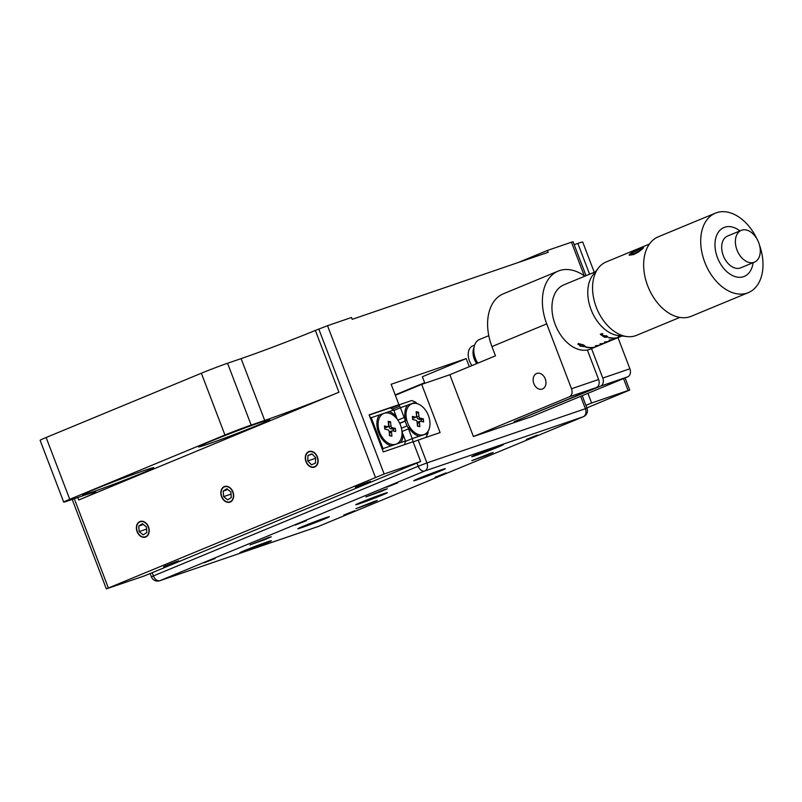<?xml version="1.0" encoding="UTF-8"?>
<svg xmlns="http://www.w3.org/2000/svg" width="802" height="802" viewBox="0 0 802 802"><rect width="100%" height="100%" fill="white"/><g stroke="black" fill="none" stroke-linecap="round" stroke-linejoin="round"><path stroke-width="1.2" d="M207.828 444.178A38.085 1.193 159.1 0 0 247.156 429.501A38.085 1.193 159.1 0 0 269.673 419.707A38.085 1.193 159.1 0 0 260.359 422.413A38.085 1.193 159.1 0 0 221.031 437.1A38.085 1.193 159.1 0 0 198.515 446.884A38.085 1.193 159.1 0 0 207.828 444.178M91.869 492.197A38.085 1.193 159.1 0 0 131.207 477.521A38.085 1.193 159.1 0 0 153.713 467.736A38.085 1.193 159.1 0 0 144.41 470.443A38.085 1.193 159.1 0 0 105.072 485.12A38.085 1.193 159.1 0 0 82.566 494.904A38.085 1.193 159.1 0 0 91.869 492.197M317.422 456.97A8.271 6.175 -108.9 0 0 309.031 451.506A8.271 6.175 -108.9 0 0 306.003 461.691A8.271 6.175 -108.9 0 0 314.384 467.155A8.271 6.175 -108.9 0 0 317.422 456.97M232.961 491.947A8.271 6.175 -108.9 0 0 224.58 486.483A8.271 6.175 -108.9 0 0 221.552 496.669A8.271 6.175 -108.9 0 0 229.933 502.132A8.271 6.175 -108.9 0 0 232.961 491.947M148.51 526.924A8.271 6.175 -108.9 0 0 140.119 521.46A8.271 6.175 -108.9 0 0 137.092 531.646A8.271 6.175 -108.9 0 0 145.473 537.109A8.271 6.175 -108.9 0 0 148.51 526.924M165.332 566.122L178.766 560.809L165.332 566.122M357.07 486.714L370.504 481.4L357.07 486.714M227.557 363.266L251.156 425.06A19.849 0.622 159.1 0 0 224.951 435.015L201.352 373.221A19.849 0.622 -20.9 0 1 227.557 363.266L241.111 358.624A56.25 1.754 159.1 0 0 315.356 330.424L327.517 325.692L384.148 474.002L106.345 588.858L144.44 575.896L420.639 461.511L413.09 441.742L383.276 451.937L369.11 414.865L398.925 404.659L391.145 384.268L466.203 358.584L422.373 376.729L424.88 383.286M251.156 425.06L264.71 420.418A56.25 1.754 159.1 0 0 338.955 392.218L78.746 499.987A56.25 1.754 159.1 0 0 95.849 492.057A56.25 1.754 159.1 0 0 82.105 496.047L68.551 500.689A19.849 0.622 159.1 0 1 63.699 502.102A19.849 0.622 159.1 0 1 69.734 499.295L224.951 435.015M466.203 358.584L469.29 366.684M587.906 393.331L591.605 403.005L585.911 405.361M327.517 325.692L351.497 317.482L352.198 319.336L548.187 252.269L547.475 250.414L518.343 262.485M586.874 407.887L629.71 390.053L628.086 390.514L623.535 378.574M584.297 275.828L571.455 242.214L573.079 241.743L586.031 275.677M574.182 244.64L577.831 243.397A19.849 0.622 -20.9 0 1 582.683 241.983L594.252 272.269M571.455 242.214L547.475 250.414M591.605 403.005L628.086 390.514M424.649 382.694L395.196 394.885M398.925 404.659L390.654 408.088M473.822 345.542A13.233 8.802 67.5 0 0 469.461 360.96A13.233 8.802 67.5 0 0 471.977 365.572M384.148 474.002L420.639 461.511M63.699 502.102L40.1 440.298A19.849 0.622 -20.9 0 1 46.135 437.501L69.734 499.295M201.352 373.221L46.135 437.501M397.702 482.874L386.684 487.225L397.702 482.874M384.469 489.571L365.902 496.909L380.509 491.696L387.266 488.759L384.469 489.571M490.383 453.32L471.817 460.659L486.423 455.446L493.18 452.508L490.383 453.32M374.434 501.34L355.867 508.689L370.464 503.466L377.221 500.528L374.434 501.34M268.51 537.591L249.953 544.929L264.55 539.716L271.307 536.779L268.51 537.591M441.19 469.882A16.892 0.531 159.1 0 0 423.747 476.398A16.892 0.531 159.1 0 0 413.762 480.739A16.892 0.531 159.1 0 0 417.892 479.536A16.892 0.531 159.1 0 0 435.336 473.02A16.892 0.531 159.1 0 0 445.321 468.679A16.892 0.531 159.1 0 0 441.19 469.882M383.216 493.892A16.892 0.531 159.1 0 0 365.772 500.408A16.892 0.531 159.1 0 0 355.777 504.749A16.892 0.531 159.1 0 0 359.908 503.546A16.892 0.531 159.1 0 0 377.361 497.039A16.892 0.531 159.1 0 0 387.346 492.699A16.892 0.531 159.1 0 0 383.216 493.892M325.241 517.902A16.892 0.531 159.1 0 0 307.788 524.418A16.892 0.531 159.1 0 0 297.803 528.759A16.892 0.531 159.1 0 0 301.933 527.556A16.892 0.531 159.1 0 0 319.386 521.049A16.892 0.531 159.1 0 0 329.371 516.709A16.892 0.531 159.1 0 0 325.241 517.902M499.175 445.872A16.892 0.531 159.1 0 0 481.721 452.378A16.892 0.531 159.1 0 0 471.736 456.719A16.892 0.531 159.1 0 0 475.867 455.526A16.892 0.531 159.1 0 0 493.32 449.01A16.892 0.531 159.1 0 0 503.305 444.669A16.892 0.531 159.1 0 0 499.175 445.872M267.267 541.921A16.892 0.531 159.1 0 0 249.813 548.428A16.892 0.531 159.1 0 0 239.828 552.768A16.892 0.531 159.1 0 0 243.958 551.565A16.892 0.531 159.1 0 0 261.402 545.059A16.892 0.531 159.1 0 0 271.387 540.718A16.892 0.531 159.1 0 0 267.267 541.921M306.394 520.688L295.377 525.039L306.394 520.688M215.096 558.503L204.079 562.854L215.096 558.503M354.785 510.694L343.767 515.054L354.785 510.694M446.092 472.879L435.075 477.24L446.092 472.879M537.39 435.065L526.373 439.426L537.39 435.065M533.851 383.607A8.271 6.175 -108.9 0 0 542.232 389.07A8.271 6.175 -108.9 0 0 545.26 378.885A8.271 6.175 -108.9 0 0 536.879 373.421A8.271 6.175 -108.9 0 0 533.851 383.607M587.345 349.993L598.613 379.486A6.616 4.932 71.1 0 1 596.407 387.556L514.232 421.591L600.578 386.133A6.616 4.932 -108.9 0 0 602.783 378.063L591.535 348.609M602.783 378.063L629.881 368.79A6.616 4.932 71.1 0 1 627.675 376.86L531.806 416.559L473.431 436.539L569.3 396.84A6.616 4.932 -108.9 0 0 571.505 388.769L598.613 379.486M546.723 323.878L491.947 346.574A46.326 30.817 -112.5 0 1 503.405 293.783L558.192 271.096A46.326 30.817 67.5 0 0 546.723 323.878L571.505 388.769M584.798 276.189A46.326 30.817 67.5 0 0 558.192 271.096M491.947 346.574L495.486 355.837L449.832 374.745L473.431 436.539M629.881 368.79L617.991 337.652M395.346 395.286L421.692 384.379L440.087 432.579L418.203 440.067L426.935 462.934L585.39 408.709L580.658 396.328M405.401 441.441L412.228 438.624L413.2 441.902L418.203 440.067M449.832 374.745L421.692 384.379M473.952 352.629A12.571 8.361 67.5 0 0 477.671 363.216M476.779 363.587A13.233 8.802 -112.5 0 1 474.042 347.416M583.224 344.83L584.748 346.695L580.117 346.123L578.222 343.577L583.224 344.83M577.871 344.369L578.222 343.577M595.435 271.778L563.806 284.88A34.747 23.118 67.5 0 0 562.603 285.442A34.747 23.118 67.5 0 0 556.127 326.735A34.747 23.118 67.5 0 0 590.392 349.081L596.558 346.534A34.747 23.118 67.5 0 1 585.731 347.126L586.192 346.935A34.747 23.118 67.5 0 0 597.009 346.344L601.119 344.639A34.747 23.118 67.5 0 1 595.415 345.832L595.876 345.642A34.747 23.118 67.5 0 0 601.58 344.449L605.68 342.745A34.747 23.118 67.5 0 1 599.986 343.938L600.437 343.747A34.747 23.118 67.5 0 0 606.142 342.564L610.252 340.86A34.747 23.118 67.5 0 1 604.548 342.043L604.999 341.863A34.747 23.118 67.5 0 0 610.703 340.67L614.813 338.965A34.747 23.118 67.5 0 1 609.109 340.158L609.57 339.968A34.747 23.118 67.5 0 0 615.274 338.775L619.385 337.081A34.747 23.118 67.5 0 1 608.558 337.672L609.009 337.482A34.747 23.118 67.5 0 0 619.836 336.89L622.021 335.978M621.36 335.908A34.747 23.118 67.5 0 1 618.703 336.188L618.242 336.379A34.747 23.118 67.5 0 0 621.63 335.938M603.114 336.359L600.297 334.314L602.172 333.532A34.747 23.118 67.5 0 0 602.873 333.983L601.32 334.624L602.803 335.707L606.693 335.807L607.164 337.241L604.127 337.221L606.593 337.03L606.252 335.968L603.114 336.359M607.726 336.539L606.954 336.79M579.896 345.622L580.117 346.123M584.087 345.251L584.397 345.933M584.508 346.163L584.748 346.695M603.284 335.396L603.535 335.928M601.039 334.003L601.32 334.624M584.498 346.113A30.446 20.25 67.5 0 0 585.179 346.043M582.813 345L578.934 344.008L580.528 345.953L584.177 346.504L582.603 344.549M578.683 343.467L578.934 344.008M642.021 247.116A39.709 26.416 67.5 0 0 641.68 247.257L606.111 261.983A39.709 26.416 67.5 0 0 598.543 267.828A39.709 26.416 67.5 0 0 594.964 303.356A39.709 26.416 67.5 0 0 618.693 334.023A39.709 26.416 67.5 0 0 627.014 336.579A39.709 26.416 67.5 0 0 636.497 335.356L679.815 317.422M627.014 336.579L618.202 335.527A35.077 23.328 -112.5 0 1 610.853 333.271A35.077 23.328 -112.5 0 1 589.891 306.184A35.077 23.328 -112.5 0 1 593.049 274.805L598.543 267.828M756.968 238.956A43.017 28.611 67.5 0 0 734.692 214.595A43.017 28.611 67.5 0 0 715.394 213.142L658.332 236.78A43.017 28.611 67.5 0 0 644.487 274.254A43.017 28.611 67.5 0 0 671.956 314.815A43.017 28.611 67.5 0 0 691.254 316.269L748.316 292.63A43.017 28.611 67.5 0 0 759.464 244.991M715.394 213.142A43.017 28.611 67.5 0 0 701.549 250.615A43.017 28.611 67.5 0 0 729.028 291.186A43.017 28.611 67.5 0 0 748.316 292.63M739.915 230.926A26.476 17.614 67.5 0 0 735.885 228.38A26.476 17.614 67.5 0 0 715.053 242.555A26.476 17.614 67.5 0 0 732.396 275.507A26.476 17.614 67.5 0 0 753.088 262.715M741.248 230.375L727.554 236.049A17.203 11.449 67.5 0 0 722.021 251.036A17.203 11.449 67.5 0 0 733.008 267.256A17.203 11.449 67.5 0 0 740.727 267.838L754.421 262.164A17.203 11.449 67.5 0 0 759.955 247.176A17.203 11.449 67.5 0 0 748.968 230.956A17.203 11.449 67.5 0 0 741.248 230.375A17.203 11.449 67.5 0 0 735.715 245.362A17.203 11.449 67.5 0 0 746.702 261.592A17.203 11.449 67.5 0 0 754.421 262.164M649.43 244.049L642.352 246.976A39.709 26.416 67.5 0 0 639.986 248.179L639.314 248.45A39.709 26.416 67.5 0 1 641.68 247.257M638.773 251.848L633.65 254.565L629.159 255.186L632.016 252.219L642.021 247.668L643.485 247.547L642.743 248.64L638.773 251.848M630.312 253.693L630.332 254.615L634.462 253.382L639.886 250.655L642.191 248.139L630.312 253.693M630.382 253.803L630.412 254.715L634.542 253.482L639.966 250.765L642.202 249.001L642.191 248.139M642.202 249.001L642.262 248.249L642.202 249.001M629.239 255.287L629.781 254.054L634.873 250.815L643.555 247.658M488.789 335.647L479.466 339.507A16.541 11.007 67.5 0 0 477.822 363.156M397.201 419.215L396.098 416.138A18.195 12.11 67.5 0 0 388.94 411.657L379.386 414.925A18.195 12.11 67.5 0 0 376.94 425.23A18.195 12.11 67.5 0 0 378.594 432.659A18.195 12.11 67.5 0 0 383.256 440.498A18.195 12.11 67.5 0 0 391.186 445.822L405.551 440.899L401.982 431.747M396.098 416.138L393.752 410.002L388.94 411.657M379.386 414.925L371.236 417.712L383.035 448.609L391.186 445.822M400.739 442.554A18.195 12.11 67.5 0 0 403.216 434.774M405.551 440.899L404.529 444.669M382.133 448.95L383.035 448.609L382.604 450.193M369.882 416.87L371.236 417.712L370.334 418.053M393.752 410.002L390.293 407.867L369.201 415.085M401.962 431.516L408.479 428.819L408.769 427.636A18.195 12.11 67.5 0 0 411.195 430.935A18.195 12.11 67.5 0 0 419.125 436.258L427.737 433.611L428.218 432.478M407.085 425.882L401.431 428.218M405.231 421.12L399.737 423.396M405.18 420.94L399.647 423.225M405.561 420.779L405.19 418.263L404.168 417.521L397.862 420.138M417.19 403.707L415.747 402.213L400.429 407.727L404.168 417.521M390.905 408.238L399.045 404.87L400.429 407.727L393.912 410.423M407.326 405.361A18.195 12.11 67.5 0 0 404.87 415.667A18.195 12.11 67.5 0 0 405.19 418.263M415.747 402.213L411.777 400.509L399.045 404.87M399.697 406.213L392.469 409.21M408.479 428.819L412.228 438.624L419.125 436.258M426.022 437.391L427.737 433.611M404.579 417.822A16.541 11.007 67.5 0 0 408.579 428.408M406.113 416.559A16.541 11.007 67.5 0 0 424.328 434.463A16.541 11.007 67.5 0 0 429.892 421.802A16.541 11.007 67.5 0 0 411.667 403.887A16.541 11.007 67.5 0 0 406.113 416.559M421.551 421.491L421.381 419.717L418.423 419.065A1.845 1.223 -112.5 0 1 416.94 417.04L416.268 413.08M416.579 413.15L418.524 412.248L416.148 411.717L416.519 415.787A1.654 1.103 -112.5 0 1 416.027 417.02L414.283 417.952A1.845 1.223 -112.5 0 1 413.672 418.022L412.509 417.762M417.792 426.173L417.521 423.296A1.845 1.223 -112.5 0 1 418.213 421.862L420.098 421.281A1.654 1.103 -112.5 0 1 420.529 421.261L423.616 421.942L423.326 418.814L420.238 418.133A1.654 1.103 -112.5 0 1 418.895 416.308L418.524 412.248M416.027 417.02A1.654 1.103 -112.5 0 1 415.476 417.09L412.388 416.408L412.679 419.536L415.767 420.218A1.654 1.103 -112.5 0 1 417.1 422.042L417.481 426.113L419.857 426.634L419.486 422.564A1.654 1.103 -112.5 0 1 420.098 421.281M421.381 419.717L423.326 418.814M378.173 426.113A16.541 11.007 67.5 0 0 396.399 444.027A16.541 11.007 67.5 0 0 401.952 431.356A16.541 11.007 67.5 0 0 383.737 413.451A16.541 11.007 67.5 0 0 378.173 426.113M395.386 428.378L392.298 427.697A1.654 1.103 -112.5 0 1 390.965 425.872L390.584 421.812L388.208 421.281L388.579 425.351A1.654 1.103 -112.5 0 1 388.088 426.584A1.654 1.103 -112.5 0 1 387.536 426.654L384.449 425.972L384.739 429.1L387.827 429.782A1.654 1.103 -112.5 0 1 389.17 431.606L389.541 435.666L391.917 436.198L391.546 432.128A1.654 1.103 -112.5 0 1 392.168 430.834A1.654 1.103 -112.5 0 1 392.589 430.824L395.677 431.506L395.386 428.378L393.441 429.281L390.484 428.629A1.845 1.223 -112.5 0 1 389 426.604L388.639 422.704L390.584 421.812M388.088 426.584L386.343 427.506A1.845 1.223 -112.5 0 1 385.732 427.576L384.579 427.326M389.852 435.737L389.582 432.859A1.845 1.223 -112.5 0 1 390.273 431.416L392.168 430.834M393.612 431.055L393.441 429.281M368.248 482.082L355.356 487.195L368.248 482.082M364.389 483.556L357.542 486.393L364.389 483.556M176.51 561.49L163.628 566.603L176.51 561.49M172.651 562.964L165.803 565.801L172.651 562.964M146.325 536.337A7.94 5.925 -108.9 0 0 147.859 526.052A7.94 5.925 -108.9 0 0 139.267 522.232A7.94 5.925 -108.9 0 0 137.744 532.508A7.94 5.925 -108.9 0 0 146.325 536.337M143.177 534.854L146.826 532.528L146.445 526.954L142.415 523.716L138.766 526.042L139.147 531.616L143.177 534.854M146.596 529.069L139.147 531.616M143.357 524.468L138.766 526.042M226.876 488.739L223.227 491.065L223.608 496.638L227.638 499.877L231.287 497.551L230.906 491.977L226.876 488.739M227.818 489.491L223.227 491.065M231.046 494.092L223.608 496.638M223.728 487.255A7.94 5.925 -108.9 0 0 222.194 497.531A7.94 5.925 -108.9 0 0 230.786 501.36A7.94 5.925 -108.9 0 0 232.309 491.075A7.94 5.925 -108.9 0 0 223.728 487.255M317.873 461.08A7.94 5.925 -108.9 0 0 311.998 451.777A7.94 5.925 -108.9 0 0 305.552 457.581A7.94 5.925 -108.9 0 0 311.417 466.884A7.94 5.925 -108.9 0 0 317.873 461.08M315.667 457.691L311.918 453.872L307.968 455.506L307.757 460.96L311.497 464.779L315.457 463.145L315.667 457.691M315.647 458.263L307.757 460.96M312.128 454.082L307.968 455.506M315.356 330.424L338.955 392.218M241.111 358.624L264.71 420.418M589.59 274.204L577.831 243.397M375.416 477.32L318.785 329.01M77.794 497.521L78.746 499.987M74.295 498.724L108.35 587.926M627.675 376.86L600.578 386.133M596.407 387.556L569.3 396.84M317.963 526.583A6.616 4.932 -108.9 0 0 318.183 526.523A6.616 4.932 -108.9 0 0 318.404 526.433A6.616 4.401 67.5 0 0 318.574 526.373L583.355 416.709A6.616 6.616 0 0 0 587.004 408.238L585.39 408.709A6.616 4.932 -108.9 0 1 583.184 416.779L424.729 471.005A6.616 4.932 -108.9 0 0 426.935 462.934L418.193 466.253L416.97 463.035M583.355 416.709A6.616 4.401 -112.5 0 1 583.184 416.779L318.404 526.433L159.949 580.668L424.729 471.005A6.616 4.401 -112.5 0 1 418.193 466.253L153.413 575.916A6.616 4.401 67.5 0 0 159.949 580.668A6.616 4.932 -108.9 0 1 159.728 580.748A6.616 6.616 0 0 1 151.408 576.849L153.413 575.916L152.19 572.688M159.728 580.748L318.183 526.523A6.616 6.616 0 0 0 318.574 526.373A6.616 4.401 67.5 0 0 318.745 526.292M417.521 423.296L419.486 422.564M413.672 418.022L415.476 417.09M416.94 417.04L418.895 416.308M418.423 419.065L420.238 418.133M390.484 428.629L392.298 427.697M389 426.604L390.965 425.872M385.732 427.576L387.536 426.654M389.582 432.859L391.546 432.128M629.71 390.053L625.079 377.932M106.345 588.858L72.2 499.435M587.004 408.238L582.212 395.687M151.408 576.849L150.144 573.54M472.739 345.873L474.624 345.091M422.734 435.125L424.328 434.463M410.073 404.549L411.667 403.887M394.795 444.689L396.399 444.027M382.133 414.113L383.737 413.451"/></g></svg>
